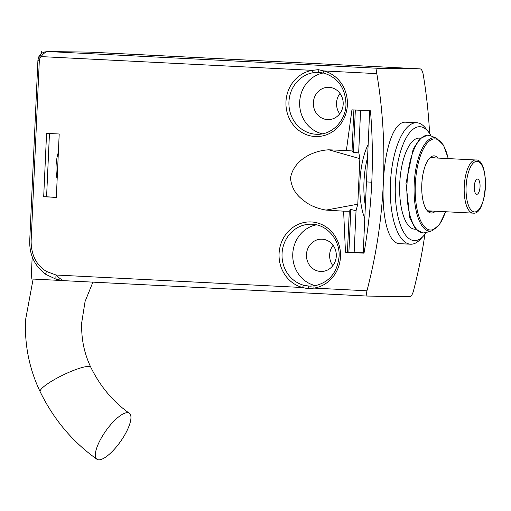 <?xml version="1.0" encoding="UTF-8"?>
<svg xmlns="http://www.w3.org/2000/svg" width="511" height="511" viewBox="0 0 511 511"><rect width="100%" height="100%" fill="white"/><g stroke="black" fill="none" stroke-linecap="round" stroke-linejoin="round"><path stroke-width="0.77" d="M127.373 412.69A28.124 9.064 -54.8 0 1 129.347 413.271A28.124 9.064 -54.8 0 1 122.257 438.962A28.124 9.064 -54.8 0 1 98.898 459.83A28.124 9.064 -54.8 0 1 96.924 459.242A28.124 9.064 -54.8 0 1 104.02 433.558A28.124 9.064 -54.8 0 1 127.373 412.69M368.15 144.504A48.724 18.568 92.9 0 0 364.79 218.548M366.54 179.955A41.806 15.93 92.9 0 0 366.387 183.385M327.538 119.6A16.154 14.934 -89.2 0 0 328.043 119.619A16.154 14.934 -89.2 0 0 343.194 103.95A16.154 14.934 -89.2 0 0 329.001 87.33A16.154 14.934 -89.2 0 0 328.496 87.311A16.154 14.934 -89.2 0 0 313.345 102.979A16.154 14.934 -89.2 0 0 327.538 119.6M318.066 72.345L324.204 73.169A2.28 0.85 104.4 0 1 324.127 73.162A2.28 0.85 104.4 0 1 323.821 70.94L318.244 69.656L312.502 70.365A2.28 0.862 81.4 0 0 313.658 72.632L318.947 72.37A2.28 0.869 -87.1 0 1 318.96 72.37A2.28 0.869 -87.1 0 1 318.244 69.656M31.126 241.026L39.334 60.311L37.923 60.215L29.715 240.936L31.126 241.026C31.165 254.995 36.3 265.152 46.527 271.488L56.069 275.02C59.532 278.489 62.316 280.386 64.418 280.692L56.58 279.434C55.897 279.012 55.731 277.543 56.069 275.02L302.64 287.527A33.26 30.743 -89.2 0 1 279.076 253.609A33.26 30.743 -89.2 0 1 311.288 221.946A33.26 30.743 -89.2 0 1 340.492 256.726A33.26 30.743 -89.2 0 1 313.958 288.102A2.28 0.862 -98.6 0 1 314.489 285.86A2.28 0.862 -98.6 0 1 314.546 285.86L309.27 286.122L304 285.323A2.28 0.85 104.4 0 0 302.64 287.527L308.293 288.811L313.958 288.102L366.955 290.791A481.943 445.535 90.8 0 0 383.352 182.791C384.617 150.33 393.291 121.203 405.734 122.193L416.708 122.742A60.815 23.174 -87.1 0 1 425.97 128.625L428.71 132.234A57.015 21.724 -87.1 0 1 431.105 135.99M320.64 271.462A16.154 14.934 -89.2 0 0 321.144 271.482A16.154 14.934 -89.2 0 0 336.302 255.813A16.154 14.934 -89.2 0 0 322.109 239.193A16.154 14.934 -89.2 0 0 321.604 239.18A16.154 14.934 -89.2 0 0 306.447 254.848A16.154 14.934 -89.2 0 0 320.64 271.462M426.359 209.484A27.102 10.329 92.9 0 0 429.936 211.439A27.102 10.329 92.9 0 0 431.923 211.049M438.08 158.078A28.622 10.903 92.9 0 0 429.547 158.174A28.622 10.903 92.9 0 0 421.805 184.292A28.622 10.903 92.9 0 0 426.909 210.264A28.622 10.903 92.9 0 0 435.385 211.222M420.393 138.219A45.607 17.38 92.9 0 0 399.743 183.411A45.607 17.38 92.9 0 0 415.782 229.19M426.206 232.492A57.015 21.724 -87.1 0 1 423.447 235.986A57.015 21.724 -87.1 0 1 414.549 240.604A57.015 21.724 -87.1 0 1 395.399 183.353A57.015 21.724 -87.1 0 1 419.723 126.709A57.015 21.724 -87.1 0 1 428.71 132.234M423.447 235.986L420.355 239.301A60.815 23.174 -87.1 0 1 410.863 244.226A60.815 23.174 -87.1 0 1 410.544 244.213A60.815 23.174 -87.1 0 1 390.461 182.727A60.815 23.174 -87.1 0 1 416.382 122.736A60.815 23.174 -87.1 0 1 416.708 122.742M400.222 243.683C387.696 244.315 381.672 215.252 383.352 182.791A481.943 445.535 90.8 0 0 376.811 73.629C376.377 70.397 376.741 68.615 377.916 68.282L420.259 68.876L90.409 52.141L48.96 51.56A9.121 8.431 -89.2 0 0 48.679 51.547L48.021 51.547M424.909 234.274A481.943 445.535 -89.2 0 1 413.322 291.449C412.371 294.604 411.227 296.348 409.886 296.674L367.543 296.08L64.418 280.692L367.518 296.073M32.193 256.778L31.184 278.968L62.623 280.558M41.532 51.17L41.423 53.553M49.458 133.505L46.584 196.799L56.325 197.297M89.131 52.122A9.121 8.431 90.8 0 1 89.253 52.122A9.121 8.431 90.8 0 1 89.534 52.128M367.575 296.08C366.432 295.722 366.221 293.959 366.955 290.791M434.625 157.905A27.102 10.329 92.9 0 0 432.689 157.311A27.102 10.329 92.9 0 0 428.927 158.895M429.591 133.473A481.943 445.535 -89.2 0 0 423.185 74.28C422.527 71.048 421.543 69.247 420.227 68.876L89.253 52.122M332.827 265.675A16.154 14.934 90.8 0 1 333.108 245.312M315.568 285.675A30.979 28.635 90.8 0 1 292.739 254.925A30.979 28.635 90.8 0 1 316.424 224.834M37.923 60.215L38.938 56.427L40.152 57.551L41.046 56.587L40.145 54.907M48.96 51.56L48.091 51.547C45.881 51.624 43.531 53.31 41.052 56.593L312.502 70.365A33.26 30.743 -89.2 0 0 285.968 101.746A33.26 30.743 -89.2 0 0 315.172 136.52A33.26 30.743 -89.2 0 0 347.384 104.864A33.26 30.743 -89.2 0 0 323.821 70.94L376.811 73.629M370.475 110.791L351.938 109.846L346.369 150.534L328.771 149.806C312.323 150.656 293.57 160.377 290.491 178.032C291.385 187.218 295.594 194.55 303.119 200.031C308.74 204.988 316.373 208.347 326.031 210.104L343.616 211.158L345.474 252.223L364.011 253.162C368.105 229.701 370.699 206.048 371.784 182.203C372.864 158.365 372.423 134.559 370.475 110.791M46.571 133.358L43.691 196.761L56.325 197.399L59.199 133.997L46.571 133.358M322.467 133.812A30.979 28.635 90.8 0 1 299.638 103.062A30.979 28.635 90.8 0 1 323.322 72.964M339.719 113.806A16.154 14.934 90.8 0 1 340.007 93.449M353.893 109.948L352.028 150.962L353.395 152.834L355.337 110.018M353.395 152.834L358.703 152.048L360.6 110.287M363.238 252.715L354.142 252.587L356.039 210.749L357.789 204.202L359.859 158.64L358.703 152.048M371.784 182.203L366.451 181.916L363.219 253.098L364.011 253.162M354.142 252.587L348.879 252.319L350.821 209.433L349.288 211.26L347.429 252.3L348.879 252.319M345.474 252.223L347.429 252.3M349.288 211.26L343.616 211.158M356.039 210.749L350.821 209.433M352.028 150.962L346.369 150.534M366.451 181.916L369.683 110.746M365.365 205.831A48.27 18.396 -87.1 0 1 367.562 157.509M43.691 196.761L46.584 196.799M58.375 152.221A22.803 8.693 92.9 0 0 57.155 179.137M326.031 210.104L357.789 204.202M92.9 282.142L85.075 301.496L81.747 322.447C81.108 338.359 84.13 353.299 90.811 367.275A28.124 5.11 154.2 0 0 88.537 366.438A28.124 5.11 154.2 0 0 58.918 377.099A28.124 5.11 154.2 0 0 40.165 391.745C29.37 369.146 24.502 345.193 25.55 319.899L33.126 279.063M312.055 224.233A30.979 28.635 -89.2 0 0 311.09 224.208A30.979 28.635 -89.2 0 0 282.046 253.724A30.979 28.635 -89.2 0 0 304 285.323M313.658 72.632A30.979 28.635 -89.2 0 0 288.945 101.861A30.979 28.635 -89.2 0 0 316.143 134.259A30.979 28.635 -89.2 0 0 317.114 134.291C331.824 134.917 345.589 121.069 345.979 104.768C345.608 88.454 338.327 77.915 324.127 73.162L318.96 72.37M473.18 213.138A26.604 10.137 -87.1 0 1 473.077 213.138A26.604 10.137 -87.1 0 1 473.039 213.132A26.604 10.137 -87.1 0 1 464.256 186.234A26.604 10.137 -87.1 0 1 475.594 159.988A26.604 10.137 -87.1 0 1 475.735 159.988L430.703 157.707M476.923 161.323A25.339 9.658 -87.1 0 1 485.431 186.77A25.339 9.658 -87.1 0 1 474.623 211.944A25.339 9.658 -87.1 0 1 466.115 186.496A25.339 9.658 -87.1 0 1 476.923 161.323M445.598 211.739L439.517 224.61L432.025 230.755A46.705 17.796 -87.1 0 1 429.872 231.061A46.705 17.796 -87.1 0 1 414.185 184.158A46.705 17.796 -87.1 0 1 434.107 137.759A46.705 17.796 -87.1 0 1 436.713 138.309L430.62 135.792A48.928 18.645 92.9 0 0 427.892 135.217A48.928 18.645 92.9 0 0 407.018 183.826A48.928 18.645 92.9 0 0 423.453 232.959A48.928 18.645 92.9 0 0 425.708 232.639L422.865 232.99L415.545 228.928L409.867 218.146L405.983 183.455L413.169 149.116L419.857 138.73L427.535 135.147L430.62 135.792M445.471 211.733A45.62 17.387 -87.1 0 1 430.645 230.014A45.62 17.387 -87.1 0 1 415.322 184.203A45.62 17.387 -87.1 0 1 434.784 138.877A45.62 17.387 -87.1 0 1 448.166 158.589M48.091 51.547L377.916 68.282M476.801 194.295A7.601 2.894 -87.1 0 1 474.246 186.662A7.601 2.894 -87.1 0 1 477.491 179.106A7.601 2.894 -87.1 0 1 480.046 186.745A7.601 2.894 -87.1 0 1 476.801 194.295M308.293 288.811A2.28 0.869 -87.1 0 1 309.27 286.122M46.527 271.488A3.52 0.881 118.9 0 0 45.875 274.426L56.58 279.434L64.38 280.692M39.334 60.311L40.152 57.551M328.771 149.806L359.859 158.64M90.811 367.275C100.156 386.342 113.001 401.678 129.347 413.271M310.298 286.154L314.489 285.86C329.039 282.57 337.241 272.829 339.08 256.631C340.262 239.595 326.51 223.933 311.09 224.208M428.001 210.845L473.231 213.138C487.283 215.438 490.19 158.614 475.735 159.988M448.294 158.595L443.548 145.175L436.713 138.309M432.025 230.755L425.708 232.639M410.544 244.213L399.896 243.67M29.715 240.936C29.44 255.091 34.831 266.257 45.875 274.426M47.919 51.541L44.655 51.969C42.145 52.889 40.599 53.847 40.03 54.849L38.938 56.427M96.924 459.242C72.549 441.868 53.629 419.371 40.165 391.745"/></g></svg>
